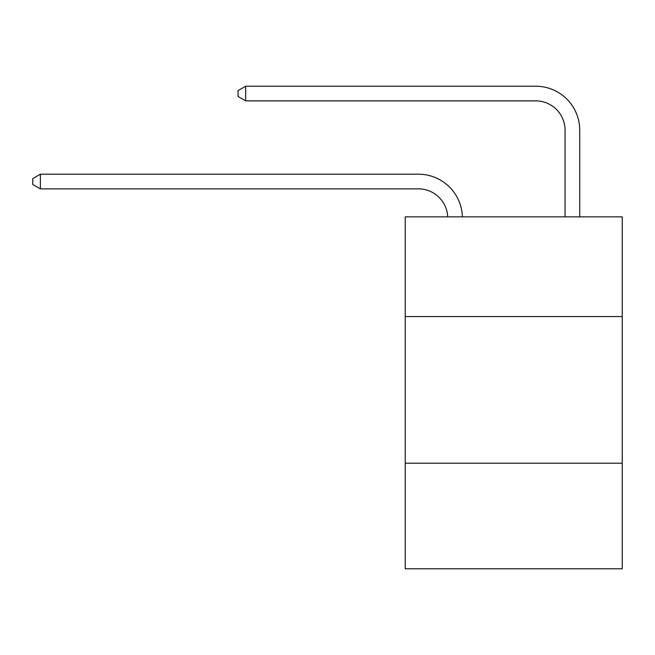 <?xml version="1.0" encoding="UTF-8"?>
<svg xmlns="http://www.w3.org/2000/svg" width="655" height="655" viewBox="0 0 655 655"><rect width="100%" height="100%" fill="white"/><g stroke="black" fill="none" stroke-linecap="round" stroke-linejoin="round"><path stroke-width="0.98" d="M405.224 316.561L622.25 316.561L622.25 216.846L405.224 216.846L405.224 568.786L622.25 568.786L622.25 463.2L405.224 463.2M622.25 463.2L622.25 316.561M418.414 188.861A29.328 29.328 0 0 1 447.717 216.846A29.328 29.328 0 0 0 418.414 188.861A29.328 29.328 0 0 1 447.717 216.846A29.328 29.328 0 0 0 418.414 188.861A29.328 29.328 0 0 1 447.717 216.846A29.328 29.328 0 0 0 418.414 188.861A29.328 29.328 0 0 1 447.717 216.846A29.328 29.328 0 0 0 418.414 188.861L40.373 188.861L32.75 184.464L32.75 178.602L40.373 174.197L418.414 174.197A43.991 43.991 0 0 1 462.389 216.846M565.06 216.846L565.06 130.206A29.328 29.328 0 0 0 535.733 100.878L245.674 100.878L238.052 96.481L238.052 90.611L245.674 86.214L535.733 86.214A43.991 43.991 0 0 1 579.724 130.206L579.724 216.846M40.373 188.861L40.373 174.197L418.414 174.197M565.06 130.206A29.328 29.328 0 0 0 535.733 100.878A29.328 29.328 0 0 1 565.06 130.206A29.328 29.328 0 0 0 535.733 100.878A29.328 29.328 0 0 1 565.06 130.206A29.328 29.328 0 0 0 535.733 100.878A29.328 29.328 0 0 1 565.06 130.206A29.328 29.328 0 0 0 535.733 100.878M245.674 100.878L245.674 86.214L535.733 86.214"/></g></svg>
